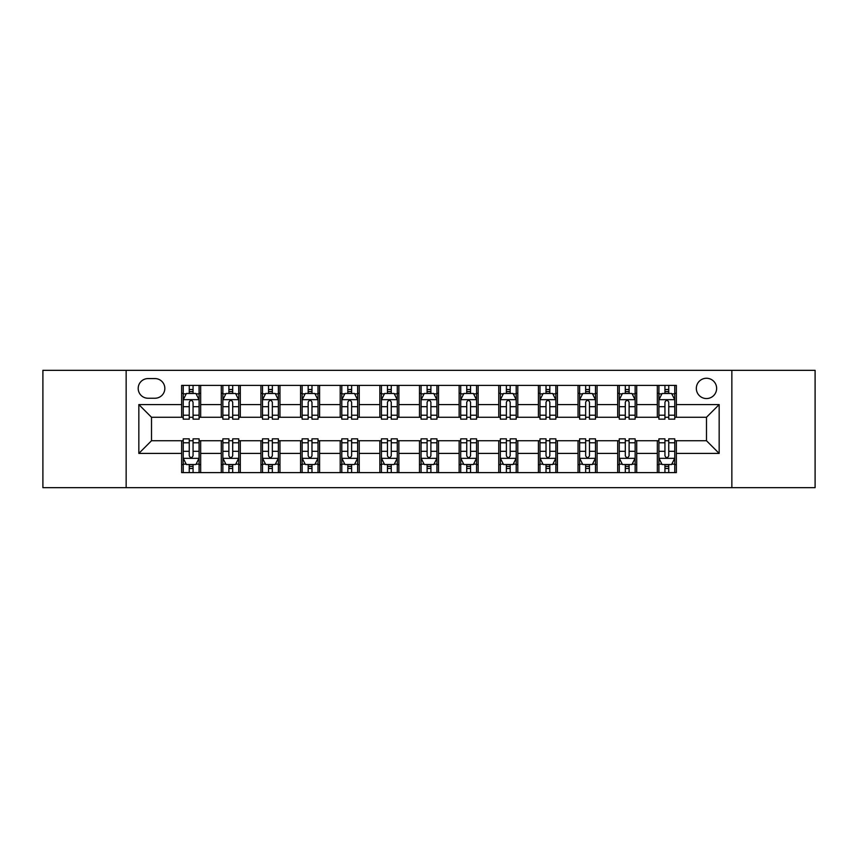 <?xml version="1.0" encoding="UTF-8"?>
<svg xmlns="http://www.w3.org/2000/svg" width="858" height="858" viewBox="0 0 858 858"><rect width="100%" height="100%" fill="white"/><g stroke="black" fill="none" stroke-linecap="round" stroke-linejoin="round"><path stroke-width="1.29" d="M706.488 378.26A10.146 10.146 0 0 0 696.331 388.406A10.146 10.146 0 0 0 706.488 398.552A10.146 10.146 0 0 0 716.634 388.406A10.146 10.146 0 0 0 706.488 378.26M731.853 487.666L815.1 487.666L815.1 370.334L731.853 370.334L731.853 487.666L126.147 487.666L126.147 370.334L42.9 370.334L42.9 487.666L126.147 487.666M148.026 398.241L155.008 398.241A9.835 9.835 0 0 0 164.833 388.406A9.835 9.835 0 0 0 155.008 378.582L148.026 378.582A9.835 9.835 0 0 0 138.192 388.406A9.835 9.835 0 0 0 148.026 398.241M731.853 370.334L126.147 370.334M181.639 453.421L138.835 453.421L138.835 404.579L181.639 404.579L181.639 417.267L151.512 417.267L151.512 440.733L181.639 440.733L181.639 472.608L676.361 472.608L676.361 440.733L706.488 440.733L706.488 417.267L676.361 417.267L676.361 404.579L719.165 404.579L719.165 453.421L676.361 453.421M676.361 404.579L676.361 385.392L181.639 385.392L181.639 404.579M657.335 385.392L657.335 417.267L658.912 417.267M664.939 417.267L668.747 417.267M674.774 417.267L676.361 417.267M657.335 417.267L635.135 417.267M617.685 385.392L617.685 417.267L619.272 417.267M625.3 417.267L629.107 417.267M617.685 417.267L595.495 417.267M578.045 385.392L578.045 417.267L579.633 417.267M585.66 417.267L589.467 417.267M578.045 417.267L555.855 417.267M538.406 385.392L538.406 417.267L539.993 417.267M546.02 417.267L549.828 417.267M538.406 417.267L516.205 417.267M498.766 385.392L498.766 417.267L500.353 417.267M506.381 417.267L510.188 417.267M498.766 417.267L476.565 417.267M459.127 385.392L459.127 417.267L460.714 417.267M466.741 417.267L470.549 417.267M459.127 417.267L436.926 417.267M419.487 385.392L419.487 417.267L421.074 417.267M427.102 417.267L430.898 417.267M419.487 417.267L397.286 417.267M379.847 385.392L379.847 417.267L381.435 417.267M387.451 417.267L391.259 417.267M379.847 417.267L357.647 417.267M340.208 385.392L340.208 417.267L341.795 417.267M347.812 417.267L351.619 417.267M340.208 417.267L318.007 417.267M300.568 385.392L300.568 417.267L302.145 417.267M308.172 417.267L311.98 417.267M300.568 417.267L278.367 417.267M260.929 385.392L260.929 417.267L262.505 417.267M268.533 417.267L272.34 417.267M260.929 417.267L238.728 417.267M221.278 385.392L221.278 417.267L222.866 417.267M228.893 417.267L232.7 417.267M221.278 417.267L199.088 417.267M181.639 417.267L183.226 417.267M189.253 417.267L193.061 417.267M181.639 440.733L183.226 440.733M189.253 440.733L193.061 440.733M199.088 440.733L200.665 440.733L200.665 472.608M222.866 440.733L200.665 440.733M228.893 440.733L232.7 440.733M238.728 440.733L240.315 440.733L240.315 472.608M262.505 440.733L240.315 440.733M268.533 440.733L272.34 440.733M278.367 440.733L279.955 440.733L279.955 472.608M302.145 440.733L279.955 440.733M308.172 440.733L311.98 440.733M318.007 440.733L319.594 440.733L319.594 472.608M341.795 440.733L319.594 440.733M347.812 440.733L351.619 440.733M357.647 440.733L359.234 440.733L359.234 472.608M381.435 440.733L359.234 440.733M387.451 440.733L391.259 440.733M397.286 440.733L398.873 440.733L398.873 472.608M421.074 440.733L398.873 440.733M427.102 440.733L430.898 440.733M436.926 440.733L438.513 440.733L438.513 472.608M460.714 440.733L438.513 440.733M466.741 440.733L470.549 440.733M476.565 440.733L478.153 440.733L478.153 472.608M500.353 440.733L478.153 440.733M506.381 440.733L510.188 440.733M516.205 440.733L517.792 440.733L517.792 472.608M539.993 440.733L517.792 440.733M546.02 440.733L549.828 440.733M555.855 440.733L557.432 440.733L557.432 472.608M579.633 440.733L557.432 440.733M585.66 440.733L589.467 440.733M595.495 440.733L597.071 440.733L597.071 472.608M619.272 440.733L597.071 440.733M625.3 440.733L629.107 440.733M635.135 440.733L636.722 440.733L636.722 472.608M658.912 440.733L636.722 440.733M664.939 440.733L668.747 440.733M674.774 440.733L676.361 440.733M200.665 385.392L200.665 417.267M181.639 393.329L183.226 393.329M189.253 393.329L193.061 393.329M199.088 393.329L200.665 393.329M181.639 464.671L183.226 464.671M189.253 464.671L193.061 464.671M199.088 464.671L200.665 464.671M221.278 440.733L221.278 472.608M240.315 385.392L240.315 417.267M221.278 393.329L222.866 393.329M228.893 393.329L232.7 393.329M238.728 393.329L240.315 393.329M221.278 464.671L222.866 464.671M228.893 464.671L232.7 464.671M238.728 464.671L240.315 464.671M260.929 440.733L260.929 472.608M260.929 464.671L262.505 464.671M268.533 464.671L272.34 464.671M278.367 464.671L279.955 464.671M279.955 385.392L279.955 417.267M260.929 393.329L262.505 393.329M268.533 393.329L272.34 393.329M278.367 393.329L279.955 393.329M300.568 440.733L300.568 472.608M300.568 464.671L302.145 464.671M308.172 464.671L311.98 464.671M318.007 464.671L319.594 464.671M319.594 385.392L319.594 417.267M300.568 393.329L302.145 393.329M308.172 393.329L311.98 393.329M318.007 393.329L319.594 393.329M340.208 440.733L340.208 472.608M340.208 464.671L341.795 464.671M347.812 464.671L351.619 464.671M357.647 464.671L359.234 464.671M359.234 385.392L359.234 417.267M340.208 393.329L341.795 393.329M347.812 393.329L351.619 393.329M357.647 393.329L359.234 393.329M379.847 440.733L379.847 472.608M379.847 464.671L381.435 464.671M387.451 464.671L391.259 464.671M397.286 464.671L398.873 464.671M398.873 385.392L398.873 417.267M379.847 393.329L381.435 393.329M387.451 393.329L391.259 393.329M397.286 393.329L398.873 393.329M419.487 440.733L419.487 472.608M419.487 464.671L421.074 464.671M427.102 464.671L430.898 464.671M436.926 464.671L438.513 464.671M438.513 385.392L438.513 417.267M419.487 393.329L421.074 393.329M427.102 393.329L430.898 393.329M436.926 393.329L438.513 393.329M459.127 440.733L459.127 472.608M459.127 464.671L460.714 464.671M466.741 464.671L470.549 464.671M476.565 464.671L478.153 464.671M478.153 385.392L478.153 417.267M459.127 393.329L460.714 393.329M466.741 393.329L470.549 393.329M476.565 393.329L478.153 393.329M498.766 440.733L498.766 472.608M498.766 464.671L500.353 464.671M506.381 464.671L510.188 464.671M516.205 464.671L517.792 464.671M517.792 385.392L517.792 417.267M498.766 393.329L500.353 393.329M506.381 393.329L510.188 393.329M516.205 393.329L517.792 393.329M538.406 440.733L538.406 472.608M538.406 464.671L539.993 464.671M546.02 464.671L549.828 464.671M555.855 464.671L557.432 464.671M557.432 385.392L557.432 417.267M538.406 393.329L539.993 393.329M546.02 393.329L549.828 393.329M555.855 393.329L557.432 393.329M578.045 440.733L578.045 472.608M578.045 464.671L579.633 464.671M585.66 464.671L589.467 464.671M595.495 464.671L597.071 464.671M597.071 385.392L597.071 417.267M578.045 393.329L579.633 393.329M585.66 393.329L589.467 393.329M595.495 393.329L597.071 393.329M617.685 440.733L617.685 472.608M617.685 464.671L619.272 464.671M625.3 464.671L629.107 464.671M635.135 464.671L636.722 464.671M636.722 385.392L636.722 417.267M617.685 393.329L619.272 393.329M625.3 393.329L629.107 393.329M635.135 393.329L636.722 393.329M657.335 440.733L657.335 472.608M657.335 464.671L658.912 464.671M664.939 464.671L668.747 464.671M674.774 464.671L676.361 464.671M657.335 393.329L658.912 393.329M664.939 393.329L668.747 393.329M674.774 393.329L676.361 393.329M151.512 417.267L138.835 404.579M151.512 440.733L138.835 453.421M719.165 404.579L706.488 417.267M719.165 453.421L706.488 440.733M193.061 389.521L189.253 389.521M199.088 415.197L193.061 415.197L193.061 419.165L199.088 419.165L199.088 399.828L195.914 393.479L186.401 393.479L183.226 399.828L183.226 419.165L189.253 419.165L189.253 415.197L183.226 415.197M183.226 399.828L183.226 385.392M199.088 399.828L199.088 385.392M189.253 393.479L189.253 385.392M193.061 385.392L193.061 393.479M193.061 415.197L193.061 402.198C191.795 399.764 190.519 399.764 189.253 402.198L189.253 415.197M189.253 468.479L193.061 468.479M183.226 442.803L189.253 442.803L189.253 438.835L183.226 438.835L183.226 458.172L186.401 464.521L195.914 464.521L199.088 458.172L199.088 438.835L193.061 438.835L193.061 442.803L199.088 442.803M199.088 458.172L199.088 472.608M183.226 458.172L183.226 472.608M193.061 464.521L193.061 472.608M189.253 472.608L189.253 464.521M189.253 442.803L189.253 455.802C190.519 458.236 191.784 458.236 193.061 455.802L193.061 442.803M232.7 389.521L228.893 389.521M238.728 415.197L232.7 415.197L232.7 419.165L238.728 419.165L238.728 399.828L235.553 393.479L226.04 393.479L222.866 399.828L222.866 419.165L228.893 419.165L228.893 415.197L222.866 415.197M222.866 399.828L222.866 385.392M238.728 399.828L238.728 385.392M228.893 393.479L228.893 385.392M232.7 385.392L232.7 393.479M232.7 415.197L232.7 402.198C231.435 399.764 230.169 399.764 228.893 402.198L228.893 415.197M272.34 389.521L268.533 389.521M278.367 415.197L272.34 415.197L272.34 419.165L278.367 419.165L278.367 399.828L275.193 393.479L265.68 393.479L262.505 399.828L262.505 419.165L268.533 419.165L268.533 415.197L262.505 415.197M262.505 399.828L262.505 385.392M278.367 399.828L278.367 385.392M268.533 393.479L268.533 385.392M272.34 385.392L272.34 393.479M272.34 415.197L272.34 402.198C271.074 399.764 269.809 399.764 268.533 402.198L268.533 415.197M311.98 389.521L308.172 389.521M318.007 415.197L311.98 415.197L311.98 419.165L318.007 419.165L318.007 399.828L314.832 393.479L305.319 393.479L302.145 399.828L302.145 419.165L308.172 419.165L308.172 415.197L302.145 415.197M302.145 399.828L302.145 385.392M318.007 399.828L318.007 385.392M308.172 393.479L308.172 385.392M311.98 385.392L311.98 393.479M311.98 415.197L311.98 402.198C310.714 399.764 309.448 399.764 308.172 402.198L308.172 415.197M228.893 468.479L232.7 468.479M222.866 442.803L228.893 442.803L228.893 438.835L222.866 438.835L222.866 458.172L226.04 464.521L235.553 464.521L238.728 458.172L238.728 438.835L232.7 438.835L232.7 442.803L238.728 442.803M238.728 458.172L238.728 472.608M222.866 458.172L222.866 472.608M232.7 464.521L232.7 472.608M228.893 472.608L228.893 464.521M228.893 442.803L228.893 455.802C230.159 458.236 231.424 458.236 232.7 455.802L232.7 442.803M268.533 468.479L272.34 468.479M262.505 442.803L268.533 442.803L268.533 438.835L262.505 438.835L262.505 458.172L265.68 464.521L275.193 464.521L278.367 458.172L278.367 438.835L272.34 438.835L272.34 442.803L278.367 442.803M278.367 458.172L278.367 472.608M262.505 458.172L262.505 472.608M272.34 464.521L272.34 472.608M268.533 472.608L268.533 464.521M268.533 442.803L268.533 455.802C269.798 458.236 271.074 458.236 272.34 455.802L272.34 442.803M308.172 468.479L311.98 468.479M302.145 442.803L308.172 442.803L308.172 438.835L302.145 438.835L302.145 458.172L305.319 464.521L314.832 464.521L318.007 458.172L318.007 438.835L311.98 438.835L311.98 442.803L318.007 442.803M318.007 458.172L318.007 472.608M302.145 458.172L302.145 472.608M311.98 464.521L311.98 472.608M308.172 472.608L308.172 464.521M308.172 442.803L308.172 455.802C309.438 458.236 310.714 458.236 311.98 455.802L311.98 442.803M351.619 389.521L347.812 389.521M357.647 415.197L351.619 415.197L351.619 419.165L357.647 419.165L357.647 399.828L354.472 393.479L344.959 393.479L341.795 399.828L341.795 419.165L347.812 419.165L347.812 415.197L341.795 415.197M341.795 399.828L341.795 385.392M357.647 399.828L357.647 385.392M347.812 393.479L347.812 385.392M351.619 385.392L351.619 393.479M351.619 415.197L351.619 402.198C350.354 399.764 349.088 399.764 347.812 402.198L347.812 415.197M347.812 468.479L351.619 468.479M341.795 442.803L347.812 442.803L347.812 438.835L341.795 438.835L341.795 458.172L344.959 464.521L354.472 464.521L357.647 458.172L357.647 438.835L351.619 438.835L351.619 442.803L357.647 442.803M357.647 458.172L357.647 472.608M341.795 458.172L341.795 472.608M351.619 464.521L351.619 472.608M347.812 472.608L347.812 464.521M347.812 442.803L347.812 455.802C349.088 458.236 350.354 458.236 351.619 455.802L351.619 442.803M391.259 389.521L387.451 389.521M397.286 415.197L391.259 415.197L391.259 419.165L397.286 419.165L397.286 399.828L394.112 393.479L384.599 393.479L381.435 399.828L381.435 419.165L387.451 419.165L387.451 415.197L381.435 415.197M381.435 399.828L381.435 385.392M397.286 399.828L397.286 385.392M387.451 393.479L387.451 385.392M391.259 385.392L391.259 393.479M391.259 415.197L391.259 402.198C389.993 399.764 388.728 399.764 387.451 402.198L387.451 415.197M430.898 389.521L427.102 389.521M436.926 415.197L430.898 415.197L430.898 419.165L436.926 419.165L436.926 399.828L433.762 393.479L424.238 393.479L421.074 399.828L421.074 419.165L427.102 419.165L427.102 415.197L421.074 415.197M421.074 399.828L421.074 385.392M436.926 399.828L436.926 385.392M427.102 393.479L427.102 385.392M430.898 385.392L430.898 393.479M430.898 415.197L430.898 402.198C429.633 399.764 428.367 399.764 427.102 402.198L427.102 415.197M470.549 389.521L466.741 389.521M476.565 415.197L470.549 415.197L470.549 419.165L476.565 419.165L476.565 399.828L473.401 393.479L463.888 393.479L460.714 399.828L460.714 419.165L466.741 419.165L466.741 415.197L460.714 415.197M460.714 399.828L460.714 385.392M476.565 399.828L476.565 385.392M466.741 393.479L466.741 385.392M470.549 385.392L470.549 393.479M470.549 415.197L470.549 402.198C469.272 399.764 468.007 399.764 466.741 402.198L466.741 415.197M510.188 389.521L506.381 389.521M516.205 415.197L510.188 415.197L510.188 419.165L516.205 419.165L516.205 399.828L513.041 393.479L503.528 393.479L500.353 399.828L500.353 419.165L506.381 419.165L506.381 415.197L500.353 415.197M500.353 399.828L500.353 385.392M516.205 399.828L516.205 385.392M506.381 393.479L506.381 385.392M510.188 385.392L510.188 393.479M510.188 415.197L510.188 402.198C508.912 399.764 507.646 399.764 506.381 402.198L506.381 415.197M549.828 389.521L546.02 389.521M555.855 415.197L549.828 415.197L549.828 419.165L555.855 419.165L555.855 399.828L552.681 393.479L543.168 393.479L539.993 399.828L539.993 419.165L546.02 419.165L546.02 415.197L539.993 415.197M539.993 399.828L539.993 385.392M555.855 399.828L555.855 385.392M546.02 393.479L546.02 385.392M549.828 385.392L549.828 393.479M549.828 415.197L549.828 402.198C548.562 399.764 547.286 399.764 546.02 402.198L546.02 415.197M387.451 468.479L391.259 468.479M381.435 442.803L387.451 442.803L387.451 438.835L381.435 438.835L381.435 458.172L384.599 464.521L394.112 464.521L397.286 458.172L397.286 438.835L391.259 438.835L391.259 442.803L397.286 442.803M397.286 458.172L397.286 472.608M381.435 458.172L381.435 472.608M391.259 464.521L391.259 472.608M387.451 472.608L387.451 464.521M387.451 442.803L387.451 455.802C388.728 458.236 389.993 458.236 391.259 455.802L391.259 442.803M427.102 468.479L430.898 468.479M421.074 442.803L427.102 442.803L427.102 438.835L421.074 438.835L421.074 458.172L424.238 464.521L433.762 464.521L436.926 458.172L436.926 438.835L430.898 438.835L430.898 442.803L436.926 442.803M436.926 458.172L436.926 472.608M421.074 458.172L421.074 472.608M430.898 464.521L430.898 472.608M427.102 472.608L427.102 464.521M427.102 442.803L427.102 455.802C428.367 458.236 429.633 458.236 430.898 455.802L430.898 442.803M466.741 468.479L470.549 468.479M460.714 442.803L466.741 442.803L466.741 438.835L460.714 438.835L460.714 458.172L463.888 464.521L473.401 464.521L476.565 458.172L476.565 438.835L470.549 438.835L470.549 442.803L476.565 442.803M476.565 458.172L476.565 472.608M460.714 458.172L460.714 472.608M470.549 464.521L470.549 472.608M466.741 472.608L466.741 464.521M466.741 442.803L466.741 455.802C468.007 458.236 469.272 458.236 470.549 455.802L470.549 442.803M506.381 468.479L510.188 468.479M500.353 442.803L506.381 442.803L506.381 438.835L500.353 438.835L500.353 458.172L503.528 464.521L513.041 464.521L516.205 458.172L516.205 438.835L510.188 438.835L510.188 442.803L516.205 442.803M516.205 458.172L516.205 472.608M500.353 458.172L500.353 472.608M510.188 464.521L510.188 472.608M506.381 472.608L506.381 464.521M506.381 442.803L506.381 455.802C507.646 458.236 508.912 458.236 510.188 455.802L510.188 442.803M546.02 468.479L549.828 468.479M539.993 442.803L546.02 442.803L546.02 438.835L539.993 438.835L539.993 458.172L543.168 464.521L552.681 464.521L555.855 458.172L555.855 438.835L549.828 438.835L549.828 442.803L555.855 442.803M555.855 458.172L555.855 472.608M539.993 458.172L539.993 472.608M549.828 464.521L549.828 472.608M546.02 472.608L546.02 464.521M546.02 442.803L546.02 455.802C547.286 458.236 548.552 458.236 549.828 455.802L549.828 442.803M589.467 389.521L585.66 389.521M595.495 415.197L589.467 415.197L589.467 419.165L595.495 419.165L595.495 399.828L592.32 393.479L582.807 393.479L579.633 399.828L579.633 419.165L585.66 419.165L585.66 415.197L579.633 415.197M579.633 399.828L579.633 385.392M595.495 399.828L595.495 385.392M585.66 393.479L585.66 385.392M589.467 385.392L589.467 393.479M589.467 415.197L589.467 402.198C588.202 399.764 586.926 399.764 585.66 402.198L585.66 415.197M585.66 468.479L589.467 468.479M579.633 442.803L585.66 442.803L585.66 438.835L579.633 438.835L579.633 458.172L582.807 464.521L592.32 464.521L595.495 458.172L595.495 438.835L589.467 438.835L589.467 442.803L595.495 442.803M595.495 458.172L595.495 472.608M579.633 458.172L579.633 472.608M589.467 464.521L589.467 472.608M585.66 472.608L585.66 464.521M585.66 442.803L585.66 455.802C586.926 458.236 588.191 458.236 589.467 455.802L589.467 442.803M629.107 389.521L625.3 389.521M635.135 415.197L629.107 415.197L629.107 419.165L635.135 419.165L635.135 399.828L631.96 393.479L622.447 393.479L619.272 399.828L619.272 419.165L625.3 419.165L625.3 415.197L619.272 415.197M619.272 399.828L619.272 385.392M635.135 399.828L635.135 385.392M625.3 393.479L625.3 385.392M629.107 385.392L629.107 393.479M629.107 415.197L629.107 402.198C627.841 399.764 626.576 399.764 625.3 402.198L625.3 415.197M625.3 468.479L629.107 468.479M619.272 442.803L625.3 442.803L625.3 438.835L619.272 438.835L619.272 458.172L622.447 464.521L631.96 464.521L635.135 458.172L635.135 438.835L629.107 438.835L629.107 442.803L635.135 442.803M635.135 458.172L635.135 472.608M619.272 458.172L619.272 472.608M629.107 464.521L629.107 472.608M625.3 472.608L625.3 464.521M625.3 442.803L625.3 455.802C626.565 458.236 627.831 458.236 629.107 455.802L629.107 442.803M668.747 389.521L664.939 389.521M674.774 415.197L668.747 415.197L668.747 419.165L674.774 419.165L674.774 399.828L671.6 393.479L662.086 393.479L658.912 399.828L658.912 419.165L664.939 419.165L664.939 415.197L658.912 415.197M658.912 399.828L658.912 385.392M674.774 399.828L674.774 385.392M664.939 393.479L664.939 385.392M668.747 385.392L668.747 393.479M668.747 415.197L668.747 402.198C667.481 399.764 666.216 399.764 664.939 402.198L664.939 415.197M664.939 468.479L668.747 468.479M658.912 442.803L664.939 442.803L664.939 438.835L658.912 438.835L658.912 458.172L662.086 464.521L671.6 464.521L674.774 458.172L674.774 438.835L668.747 438.835L668.747 442.803L674.774 442.803M674.774 458.172L674.774 472.608M658.912 458.172L658.912 472.608M668.747 464.521L668.747 472.608M664.939 472.608L664.939 464.521M664.939 442.803L664.939 455.802C666.205 458.236 667.481 458.236 668.747 455.802L668.747 442.803M221.278 453.421L200.665 453.421M221.278 404.579L200.665 404.579M260.929 404.579L240.315 404.579M260.929 453.421L240.315 453.421M300.568 404.579L279.955 404.579M300.568 453.421L279.955 453.421M340.208 404.579L319.594 404.579M340.208 453.421L319.594 453.421M379.847 404.579L359.234 404.579M379.847 453.421L359.234 453.421M419.487 404.579L398.873 404.579M419.487 453.421L398.873 453.421M459.127 404.579L438.513 404.579M459.127 453.421L438.513 453.421M498.766 404.579L478.153 404.579M498.766 453.421L478.153 453.421M538.406 404.579L517.792 404.579M538.406 453.421L517.792 453.421M578.045 404.579L557.432 404.579M578.045 453.421L557.432 453.421M617.685 404.579L597.071 404.579M617.685 453.421L597.071 453.421M657.335 404.579L636.722 404.579M657.335 453.421L636.722 453.421M199.002 399.667L183.312 399.667M183.226 393.865L186.207 393.865M196.107 393.865L199.088 393.865M189.253 406.692L183.226 406.692M199.088 406.692L193.061 406.692M193.061 391.538L189.253 391.538M183.312 458.333L199.002 458.333M199.088 464.135L196.107 464.135M186.207 464.135L183.226 464.135M193.061 451.308L199.088 451.308M183.226 451.308L189.253 451.308M189.253 466.462L193.061 466.462M238.642 399.667L222.951 399.667M222.866 393.865L225.847 393.865M235.746 393.865L238.728 393.865M228.893 406.692L222.866 406.692M238.728 406.692L232.7 406.692M232.7 391.538L228.893 391.538M278.282 399.667L262.591 399.667M262.505 393.865L265.487 393.865M275.386 393.865L278.367 393.865M268.533 406.692L262.505 406.692M278.367 406.692L272.34 406.692M272.34 391.538L268.533 391.538M317.932 399.667L302.231 399.667M302.145 393.865L305.126 393.865M315.025 393.865L318.007 393.865M308.172 406.692L302.145 406.692M318.007 406.692L311.98 406.692M311.98 391.538L308.172 391.538M222.951 458.333L238.642 458.333M238.728 464.135L235.746 464.135M225.847 464.135L222.866 464.135M232.7 451.308L238.728 451.308M222.866 451.308L228.893 451.308M228.893 466.462L232.7 466.462M262.591 458.333L278.282 458.333M278.367 464.135L275.386 464.135M265.487 464.135L262.505 464.135M272.34 451.308L278.367 451.308M262.505 451.308L268.533 451.308M268.533 466.462L272.34 466.462M302.231 458.333L317.932 458.333M318.007 464.135L315.025 464.135M305.126 464.135L302.145 464.135M311.98 451.308L318.007 451.308M302.145 451.308L308.172 451.308M308.172 466.462L311.98 466.462M357.571 399.667L341.87 399.667M341.795 393.865L344.777 393.865M354.665 393.865L357.647 393.865M347.812 406.692L341.795 406.692M357.647 406.692L351.619 406.692M351.619 391.538L347.812 391.538M341.87 458.333L357.571 458.333M357.647 464.135L354.665 464.135M344.777 464.135L341.795 464.135M351.619 451.308L357.647 451.308M341.795 451.308L347.812 451.308M347.812 466.462L351.619 466.462M397.211 399.667L381.51 399.667M381.435 393.865L384.416 393.865M394.305 393.865L397.286 393.865M387.451 406.692L381.435 406.692M397.286 406.692L391.259 406.692M391.259 391.538L387.451 391.538M436.851 399.667L421.149 399.667M421.074 393.865L424.056 393.865M433.944 393.865L436.926 393.865M427.102 406.692L421.074 406.692M436.926 406.692L430.898 406.692M430.898 391.538L427.102 391.538M476.49 399.667L460.789 399.667M460.714 393.865L463.695 393.865M473.584 393.865L476.565 393.865M466.741 406.692L460.714 406.692M476.565 406.692L470.549 406.692M470.549 391.538L466.741 391.538M516.13 399.667L500.429 399.667M500.353 393.865L503.335 393.865M513.223 393.865L516.205 393.865M506.381 406.692L500.353 406.692M516.205 406.692L510.188 406.692M510.188 391.538L506.381 391.538M555.77 399.667L540.068 399.667M539.993 393.865L542.975 393.865M552.874 393.865L555.855 393.865M546.02 406.692L539.993 406.692M555.855 406.692L549.828 406.692M549.828 391.538L546.02 391.538M381.51 458.333L397.211 458.333M397.286 464.135L394.305 464.135M384.416 464.135L381.435 464.135M391.259 451.308L397.286 451.308M381.435 451.308L387.451 451.308M387.451 466.462L391.259 466.462M421.149 458.333L436.851 458.333M436.926 464.135L433.944 464.135M424.056 464.135L421.074 464.135M430.898 451.308L436.926 451.308M421.074 451.308L427.102 451.308M427.102 466.462L430.898 466.462M460.789 458.333L476.49 458.333M476.565 464.135L473.584 464.135M463.695 464.135L460.714 464.135M470.549 451.308L476.565 451.308M460.714 451.308L466.741 451.308M466.741 466.462L470.549 466.462M500.429 458.333L516.13 458.333M516.205 464.135L513.223 464.135M503.335 464.135L500.353 464.135M510.188 451.308L516.205 451.308M500.353 451.308L506.381 451.308M506.381 466.462L510.188 466.462M540.068 458.333L555.77 458.333M555.855 464.135L552.874 464.135M542.975 464.135L539.993 464.135M549.828 451.308L555.855 451.308M539.993 451.308L546.02 451.308M546.02 466.462L549.828 466.462M595.409 399.667L579.718 399.667M579.633 393.865L582.614 393.865M592.513 393.865L595.495 393.865M585.66 406.692L579.633 406.692M595.495 406.692L589.467 406.692M589.467 391.538L585.66 391.538M579.718 458.333L595.409 458.333M595.495 464.135L592.513 464.135M582.614 464.135L579.633 464.135M589.467 451.308L595.495 451.308M579.633 451.308L585.66 451.308M585.66 466.462L589.467 466.462M635.049 399.667L619.358 399.667M619.272 393.865L622.254 393.865M632.153 393.865L635.135 393.865M625.3 406.692L619.272 406.692M635.135 406.692L629.107 406.692M629.107 391.538L625.3 391.538M619.358 458.333L635.049 458.333M635.135 464.135L632.153 464.135M622.254 464.135L619.272 464.135M629.107 451.308L635.135 451.308M619.272 451.308L625.3 451.308M625.3 466.462L629.107 466.462M674.688 399.667L658.998 399.667M658.912 393.865L661.893 393.865M671.793 393.865L674.774 393.865M664.939 406.692L658.912 406.692M674.774 406.692L668.747 406.692M668.747 391.538L664.939 391.538M658.998 458.333L674.688 458.333M674.774 464.135L671.793 464.135M661.893 464.135L658.912 464.135M668.747 451.308L674.774 451.308M658.912 451.308L664.939 451.308M664.939 466.462L668.747 466.462"/></g></svg>
